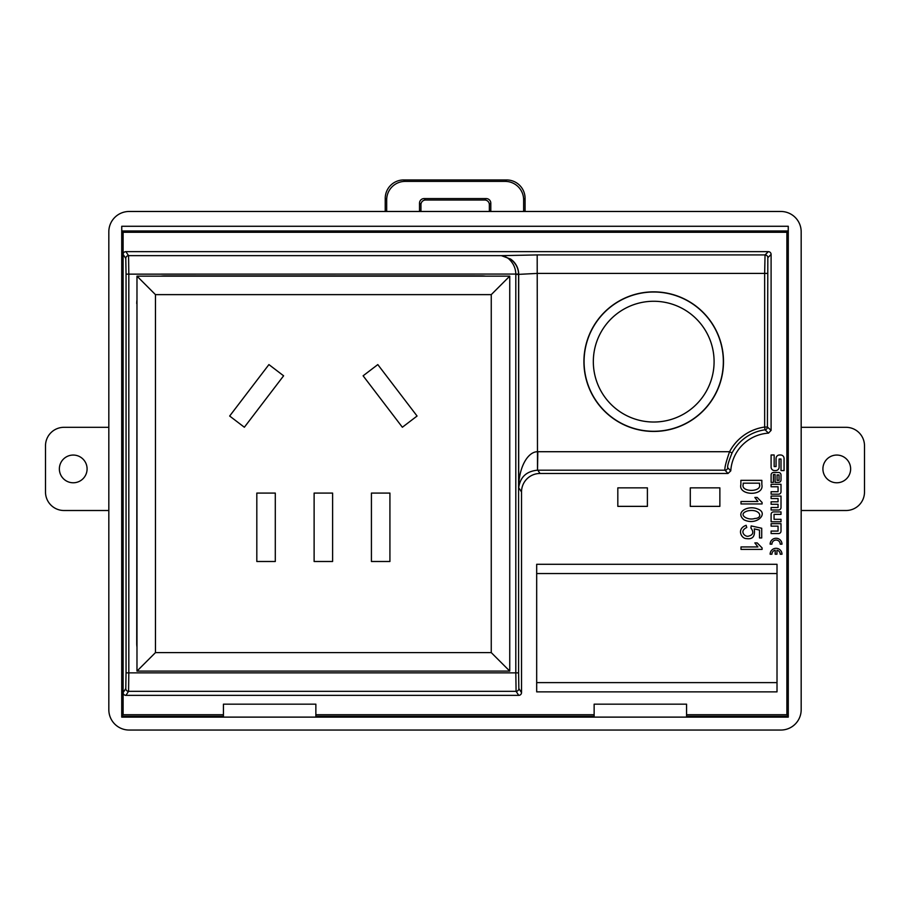 <?xml version="1.0" encoding="UTF-8"?>
<svg xmlns="http://www.w3.org/2000/svg" width="910" height="910" viewBox="0 0 910 910"><rect width="100%" height="100%" fill="white"/><g stroke="black" fill="none" stroke-linecap="round" stroke-linejoin="round"><path stroke-width="1.36" d="M491.252 652.606L491.252 294.635L155.474 294.635L155.474 652.606L491.252 652.606L509.748 671.091L136.978 671.091L155.474 652.606M275.298 493.084L275.298 561.493L256.813 561.493L256.813 493.084L275.298 493.084M363.113 375.807L377.809 364.591L417.064 416.029L402.368 427.245L363.113 375.807M332.605 561.493L314.121 561.493L314.121 493.084L332.605 493.084L332.605 561.493M283.613 375.807L244.358 427.245L229.661 416.029L268.916 364.591L283.613 375.807M389.924 561.493L389.924 493.084L371.428 493.084L371.428 561.493L389.924 561.493M778.573 472.495L773.545 472.495A2.434 2.434 0 0 0 771.111 474.929L771.111 482.38L773.409 482.38L773.409 474.519L775.115 474.519L775.115 482.38L778.573 482.38A2.434 2.434 0 0 0 781.008 479.945L781.008 474.929A2.434 2.434 0 0 0 778.573 472.495M771.1 486.77L771.1 484.291L781.008 484.291L781.008 491.741A2.434 2.434 0 0 1 778.573 494.187L771.1 494.187L771.1 491.707L778.061 491.707L778.061 486.77L771.1 486.77M771.1 526.151L771.1 523.671L781.008 523.671L781.008 531.121A2.434 2.434 0 0 1 778.573 533.556L771.1 533.556L771.1 531.076L778.061 531.076L778.061 526.151L771.1 526.151M741.002 549.39L741.002 546.933L757.916 546.933L754.856 542.895L757.188 542.895L762.091 547.922L762.091 549.39L741.002 549.39M757.859 509.065C768.961 513.001 756.995 526.105 744.062 519.849C734.609 512.387 747.884 504.697 757.859 509.065M761.841 480.343L761.841 484.507C764.616 496.678 737.964 495.768 740.877 484.507L740.877 480.343L761.841 480.343M686.572 714.725L786.888 714.725L786.888 232.277L123.112 232.277L123.112 254.425A2.775 2.775 56.3 0 1 125.887 251.649L128.56 255.653L128.822 274.137L128.822 672.865L128.56 691.338L125.887 695.354L518.745 695.354L516.084 691.338L515.811 672.865L515.811 274.536A15.72 15.709 -56.3 0 0 515.811 274.137C515.686 268.279 513.411 263.263 508.974 259.054C506.768 257.189 504.231 256.051 501.387 255.653L510.521 259.02A18.484 18.473 33.7 0 1 518.7 274.365L515.811 274.536M125.887 695.354A2.775 2.775 -56.3 0 1 123.112 692.578L123.112 714.725L223.428 714.725M315.861 714.725L594.139 714.725M768.506 433.137L765.037 429.793A2.775 2.775 -49 0 0 767.426 427.052L771.1 430.373L768.506 433.137A40.427 40.427 0 0 0 730.764 470.879L728 473.473L725.02 470.197C724.383 468.457 725.896 462.303 729.581 451.713A46.876 46.876 0 0 1 764.65 427.052L764.65 273.409L765.048 254.925L768.336 251.649L125.887 251.649M768.336 251.649A2.775 2.775 -45 0 1 771.1 254.425L767.824 257.701L767.426 427.052L764.65 427.052L765.037 429.793A44.101 44.101 0 0 0 732.038 452.998C728.58 461.529 727.158 466.455 727.772 467.786L730.764 470.879M771.1 430.373L771.1 254.425M727.772 467.786A2.775 2.775 -41.3 0 1 725.02 470.197L537.821 470.197L540.005 473.473L728 473.473M540.005 473.473A18.496 18.484 56.3 0 0 521.521 491.957L518.7 487.737C518.689 467.512 527.652 452.031 537.184 451.724A36.992 36.98 56.3 0 1 537.821 451.713L729.581 451.713L732.038 452.998M508.974 259.054A2.775 1.752 -54.7 0 1 510.521 259.02C515.754 263.195 518.438 268.211 518.575 274.069L518.586 672.865L518.848 688.574L521.521 692.578L521.521 491.957M521.521 692.578A2.775 2.775 -123.7 0 1 518.745 695.354M741.002 503.947L741.002 501.501L757.916 501.501L754.856 497.451L757.188 497.451L762.091 502.479L762.091 503.947L741.002 503.947M759.509 537.947L759.509 530.098L754.242 528.869C755.311 536.399 752.65 539.63 746.257 538.572C741.593 538.731 736.122 528.983 746.143 525.309L746.757 527.516C738.715 531.19 745.188 537.287 748.475 536.161C753.218 534.978 754.037 532.259 750.932 528.005L751.171 525.923L761.715 528.255L761.715 537.947L759.509 537.947M771.1 498.566L771.1 496.087L781.008 496.087L781.008 507.552A2.434 2.434 0 0 1 778.573 509.987L771.1 509.987L771.1 507.507L778.061 507.507L778.061 504.276L771.1 504.276L771.1 501.797L778.061 501.797L778.061 498.566L771.1 498.566M775.183 554.224L775.183 550.186A4.141 4.141 0 0 0 771.919 554.224L770.144 554.224A5.915 5.915 0 0 1 776.071 548.309A5.915 5.915 0 0 1 781.986 554.224L780.211 554.224A4.141 4.141 0 0 0 776.958 550.186L776.958 554.224L775.183 554.224M781.008 511.898L773.545 511.898A2.434 2.434 0 0 0 771.111 514.332L771.111 521.783L781.008 521.783L781.008 519.303L774.057 519.303L774.057 514.366L781.008 514.366L781.008 511.898M774.16 454.989L771.1 454.989L771.1 467.114A3.458 3.458 0 0 0 774.558 470.572L775.661 470.572A3.458 3.458 0 0 0 779.119 467.114L779.119 459.015L781.008 459.015L781.008 470.572L784.067 470.572L784.067 458.447A3.458 3.458 0 0 0 780.609 454.989L779.517 454.989A3.458 3.458 0 0 0 776.059 458.447L776.059 466.546L774.16 466.546L774.16 454.989M780.211 544.169A4.141 4.141 0 0 0 776.071 540.028A4.141 4.141 0 0 0 771.919 544.169L770.144 544.169A5.915 5.915 0 0 1 776.071 538.254A5.915 5.915 0 0 1 781.986 544.169L780.211 544.169M787.412 231.754L788.196 230.969L121.803 230.969L121.724 226.271L121.724 717.114L122.588 716.25L122.588 231.402L787.412 231.402L787.412 716.25L788.276 717.114L686.572 717.114L686.572 704.169L594.139 704.169L594.139 717.114L686.572 717.114M122.588 231.754L121.803 230.969M542.451 716.25L552.427 716.25M357.573 716.25L367.549 716.25M121.724 717.114L594.139 717.114M122.588 549.902L122.27 559.832M122.588 387.933L122.27 378.003M385.226 211.473L385.226 198.414A18.541 18.484 -135 0 1 403.687 179.952L506.62 179.952A18.541 18.484 -45 0 1 525.081 198.414L523.637 199.859L523.637 211.473M525.081 211.473L525.081 198.414M419.601 211.473A4.63 4.618 0 0 1 419.51 210.551L420.955 210.551A4.63 4.618 0 0 0 421.057 211.473M489.262 211.473A4.63 4.618 0 0 0 489.352 210.551L490.808 210.551A4.63 4.618 0 0 1 490.717 211.473M489.352 204.648A4.63 4.618 135 0 0 484.734 200.029L486.19 198.573A4.63 4.618 135 0 1 490.808 203.192L489.352 204.648L489.352 210.551M419.51 210.551L419.51 203.192A4.63 4.618 45 0 1 424.117 198.573L425.573 200.029L484.734 200.029M425.573 200.029A4.63 4.618 45 0 0 420.955 204.648L419.51 203.192M420.955 210.551L420.955 204.648M121.724 226.271L788.276 226.271L788.196 230.969M780.848 211.473L129.152 211.473A20.35 20.338 45 0 0 108.825 231.811L108.825 709.72A20.35 20.338 135 0 0 129.152 730.047L780.848 730.047A20.35 20.338 45 0 0 801.175 709.72L801.175 231.811A20.35 20.338 -45 0 0 780.848 211.473M788.276 226.271L788.276 717.114M787.73 559.832L787.73 550.22M787.73 387.614L787.73 378.003M315.861 717.114L315.861 704.169L223.428 704.169L223.428 717.114M787.412 716.25L686.572 716.25M594.139 716.25L315.861 716.25M223.428 716.25L122.588 716.25M123.112 692.578L125.785 688.574L126.046 672.865L126.046 274.137L125.785 258.429L123.112 254.425L123.112 692.578M523.637 199.859A18.541 18.484 -45 0 0 505.175 181.397L506.62 179.952M403.687 179.952L405.143 181.397L505.175 181.397M405.143 181.397A18.541 18.484 -135 0 0 386.682 199.859L385.226 198.414M386.682 211.473L386.682 199.859M486.19 198.573L424.117 198.573M490.808 203.192L490.808 210.551M723.336 361.645A69.626 69.626 0 0 1 618.891 421.944A69.626 69.626 0 0 1 618.891 301.346A69.626 69.626 0 0 1 723.336 361.645A69.626 69.626 0 0 0 618.891 301.346A69.626 69.626 0 0 0 618.891 421.944A69.626 69.626 0 0 0 723.336 361.645M136.978 671.091L136.978 276.139L155.474 294.635M491.252 294.635L509.748 276.139L509.748 671.091M136.978 276.139L509.748 276.139M481.811 276.139L482.05 275.901A27.812 27.732 135 0 1 485.712 276.139M160.774 276.139A27.812 27.732 45 0 1 164.437 275.901L164.676 276.139M136.978 647.067A27.812 27.732 -45 0 1 136.739 643.404L136.978 643.165M767.426 273.409L537.184 273.409L518.7 274.365L518.7 487.737C520.213 477.067 526.481 471.221 537.503 470.197L537.184 254.925L765.048 254.925A2.775 2.775 45 0 1 767.824 257.701M537.503 470.197L537.821 451.713M653.71 431.442A69.786 69.786 0 0 1 583.913 361.645A69.786 69.786 0 0 1 653.71 291.86A69.786 69.786 0 0 1 723.495 361.645A69.786 69.786 0 0 1 653.71 431.442M136.978 303.838L136.739 643.404M136.739 303.599A27.812 27.732 45 0 1 136.978 299.936M482.05 275.901L164.437 275.901M743.208 483.164L743.208 484.507C740.683 492.355 761.909 492.355 759.509 484.507L759.509 483.164L743.208 483.164M747.44 510.965C737.009 514.23 747.531 520.895 754.731 518.507C763.865 518.279 759.986 508.144 747.44 510.965M779.04 474.952L777.072 474.952L777.072 480.355L779.04 480.355L779.04 474.952M617.822 487.862L647.397 487.862L647.397 506.358L617.822 506.358L617.822 487.862M690.292 487.862L719.867 487.862L719.867 506.358L690.292 506.358L690.292 487.862M536.684 682.625L536.684 564.302L777.015 564.302L777.015 691.873L536.684 691.873L536.684 564.302L777.015 564.302L777.015 691.873L536.684 691.873L536.684 682.625L777.015 682.625L536.684 682.625M63.984 427.313L108.825 427.313L63.984 427.313A18.484 18.484 0 0 0 45.5 445.809L45.5 492.026A18.484 18.484 0 0 0 63.984 510.51L108.825 510.51L63.984 510.51A18.484 18.484 0 0 1 45.5 492.026L45.5 445.809A18.484 18.484 0 0 1 63.984 427.313M59.366 468.912A13.866 13.866 0 0 1 80.16 456.911A13.866 13.866 0 0 1 80.16 480.924A13.866 13.866 0 0 1 59.366 468.912A13.866 13.866 0 0 1 80.16 456.911A13.866 13.866 0 0 1 80.16 480.924A13.866 13.866 0 0 1 59.366 468.912M846.016 510.51L801.175 510.51L846.016 510.51A18.484 18.484 0 0 0 864.5 492.026L864.5 445.809A18.484 18.484 0 0 0 846.016 427.313L801.175 427.313L846.016 427.313A18.484 18.484 0 0 1 864.5 445.809L864.5 492.026A18.484 18.484 0 0 1 846.016 510.51M850.634 468.912A13.866 13.866 0 0 1 829.84 480.924A13.866 13.866 0 0 1 829.84 456.911A13.866 13.866 0 0 1 850.634 468.912A13.866 13.866 0 0 1 829.84 480.924A13.866 13.866 0 0 1 829.84 456.911A13.866 13.866 0 0 1 850.634 468.912M125.785 258.429A2.775 2.775 146.3 0 1 128.56 255.653L501.387 255.653L537.184 254.925M714.088 361.645A60.378 60.378 0 0 0 623.521 309.354A60.378 60.378 0 0 0 623.521 413.936A60.378 60.378 0 0 0 714.088 361.645M126.046 274.137L518.575 274.069M126.046 672.865L518.586 672.865M125.785 688.574A2.775 2.775 -146.3 0 0 128.56 691.338L516.084 691.338A2.775 2.775 -33.7 0 0 518.848 688.574M777.015 573.55L536.684 573.55L777.015 573.55"/></g></svg>
